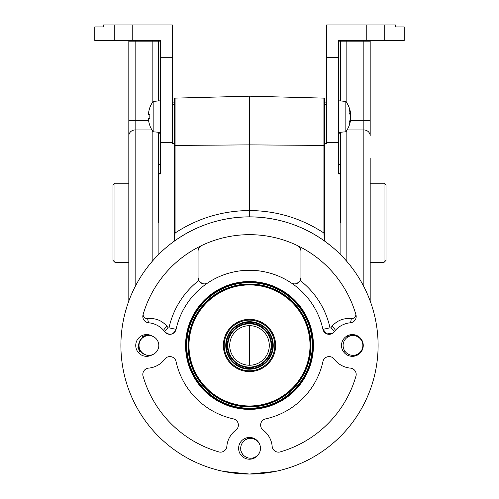 <?xml version="1.0" encoding="UTF-8"?>
<svg xmlns="http://www.w3.org/2000/svg" width="499" height="499" viewBox="0 0 499 499"><rect width="100%" height="100%" fill="white"/><g stroke="black" fill="none" stroke-linecap="round" stroke-linejoin="round"><path stroke-width="0.75" d="M120.901 345.451A128.599 128.599 0 0 0 249.5 474.05A128.599 128.599 0 0 0 378.099 345.451A128.599 128.599 0 0 0 249.5 216.859A128.599 128.599 0 0 0 120.901 345.451M275.217 471.449L249.5 474.05L223.783 471.449M142.808 374.425A6.331 6.331 0 0 0 143.057 376.184A110.79 110.79 0 0 0 218.768 451.894A6.331 6.331 0 0 0 226.833 446.362A22.754 22.754 0 0 1 235.84 430.138A6.331 6.331 0 0 0 233.395 418.886A75.181 75.181 0 0 1 176.066 361.557A6.331 6.331 0 0 0 164.82 359.112A22.754 22.754 0 0 1 148.59 368.119A6.331 6.331 0 0 0 142.808 374.425M260.628 425.073A6.331 6.331 0 0 0 263.16 430.138A22.754 22.754 0 0 1 272.167 446.362A6.331 6.331 0 0 0 280.232 451.894A110.79 110.79 0 0 0 355.943 376.184A6.331 6.331 0 0 0 350.41 368.119A22.754 22.754 0 0 1 334.18 359.112A6.331 6.331 0 0 0 322.934 361.557A75.181 75.181 0 0 1 265.605 418.886A6.331 6.331 0 0 0 260.628 425.073M259.499 444.029A10.878 10.878 0 0 0 238.622 448.333A10.878 10.878 0 0 0 259.499 452.63M363.26 345.451A10.878 10.878 0 0 0 352.375 334.573A10.878 10.878 0 0 0 341.497 345.451A10.878 10.878 0 0 0 352.375 356.336A10.878 10.878 0 0 0 363.26 345.451M152.251 336.139A10.878 10.878 0 0 0 135.74 345.451A10.878 10.878 0 0 0 152.251 354.764M313.428 345.451A63.928 63.928 0 0 0 249.5 281.523A63.928 63.928 0 0 0 185.572 345.451A63.928 63.928 0 0 0 249.5 409.386A63.928 63.928 0 0 0 313.428 345.451M186.158 345.451A63.342 63.342 0 0 1 249.5 282.116A63.342 63.342 0 0 1 312.842 345.451A63.342 63.342 0 0 1 249.5 408.793A63.342 63.342 0 0 1 186.158 345.451L186.189 345.451M373.807 312.505L373.595 311.732M330.612 245.664L324.35 240.886L323.907 233.008L323.907 145.421L249.5 144.878L175.093 145.421L175.093 233.008L174.319 241.123L174.319 98.914L174.319 233.008L175.093 233.008C197.698 218.238 222.498 210.74 249.5 210.528C276.502 210.74 301.302 218.238 323.907 233.008L324.681 233.008L324.681 241.123M324.35 240.886C301.901 225.086 276.951 217.077 249.5 216.859L249.5 96.176L175.093 98.122L174.319 98.914M249.5 210.528L249.5 216.859C222.049 217.077 197.099 225.086 174.65 240.886M175.093 98.122L175.093 145.421L174.319 145.646M249.5 325.666L249.5 365.237M249.5 284.517L249.5 283.987M174.319 241.123L172.317 242.595M127.27 305.488L125.405 311.732M323.907 98.122L323.907 145.421L324.681 145.646L324.681 98.914L323.907 98.122L249.5 96.176M324.681 145.646L324.681 233.008L324.681 143.656L326.658 143.656L326.658 57.697L338.528 57.516L338.528 142.745L338.135 142.564L338.528 142.745L338.528 173.215L338.528 164.383L338.528 173.215L338.135 173.215A0.792 0.792 0 0 0 338.927 174.001A0.792 0.792 0 0 1 338.135 173.215L338.135 41.174L338.528 41.174L338.528 57.516M300.211 280.507C297.111 284.131 294.079 284.91 291.104 282.833A6.331 6.331 0 0 0 300.941 277.563L300.211 280.507A82.404 82.404 0 0 1 329.989 327.806L330.694 327.962L332.022 326.296C337.174 320.402 343.605 317.869 351.327 318.686C353.878 318.674 355.413 317.352 355.943 314.726A110.79 110.79 0 0 0 143.057 314.726A6.331 6.331 0 0 0 148.59 322.784A22.754 22.754 0 0 1 163.759 330.488A5.938 1.054 138.9 0 1 166.978 326.296L168.306 327.962L169.011 327.806A82.404 82.404 0 0 1 198.789 280.507L198.059 277.563L198.059 251.234C198.147 248.664 199.351 246.762 201.658 245.527A6.331 6.331 0 0 0 200.168 246.518M351.327 318.686A5.938 1.179 -80.8 0 1 350.41 322.784A6.331 6.331 0 0 0 355.943 314.726M164.82 331.791L163.759 330.488A22.754 22.754 0 0 1 164.82 331.791A6.331 6.331 0 0 0 176.066 329.352C173.346 334.898 169.598 335.708 164.82 331.791A5.938 0.986 143.1 0 1 168.306 327.962M148.59 322.784A5.938 1.179 80.8 0 1 147.673 318.686C155.376 317.857 161.807 320.395 166.978 326.296M143.057 314.726C143.587 317.352 145.122 318.674 147.673 318.686M198.789 280.507C201.889 284.131 204.921 284.91 207.896 282.833A6.331 6.331 0 0 1 198.789 280.507M198.303 249.494A6.331 6.331 0 0 0 198.059 251.234M332.908 333.064L326.914 333.925L322.934 329.352A6.331 6.331 0 0 0 334.18 331.791A22.754 22.754 0 0 1 335.241 330.488L334.18 331.791A5.938 0.986 -143.1 0 0 330.694 327.962M169.011 327.806L176.066 329.352A75.181 75.181 0 0 1 322.934 329.352L329.989 327.806M297.342 245.527C299.643 246.749 300.841 248.658 300.941 251.234L300.941 277.563M332.022 326.296A5.938 1.054 -138.9 0 1 335.241 330.488A22.754 22.754 0 0 1 350.41 322.784M338.135 162.73L338.528 162.73L338.528 132.865L338.528 144.928L338.135 144.928M338.927 40.775A0.393 0.393 0 0 0 338.528 41.174A0.393 0.393 0 0 1 338.927 40.775L338.927 40.382L404.209 40.382A0.393 0.393 0 0 1 403.81 40.775L338.927 40.775L338.927 100.81M370.183 158.433L370.183 301.04M340.505 222.791L340.505 164.813L340.505 222.791M340.505 100.948L340.505 41.174A0.393 0.393 0 0 1 340.904 40.775A0.393 0.393 0 0 0 340.505 41.174L340.505 100.948M363.852 286.626L363.852 120.677L370.183 120.677L370.183 41.174L340.505 41.174M370.183 120.677L370.183 135.903A6.331 5.938 -0 0 0 363.852 129.958L347.055 129.958M370.183 41.174A0.393 0.393 0 0 1 370.576 40.775A0.393 0.393 0 0 0 370.183 41.174M346.836 102.894L346.836 40.775M326.658 104.353L324.681 104.353M326.658 57.697L326.658 24.95L395.401 24.95L395.401 26.927L404.209 26.927L404.209 40.382M377.107 40.775L384.392 40.775A0.393 0.368 90 0 0 384.766 40.382L384.766 24.95M340.505 132.254L340.505 164.813L340.112 164.601L340.112 133.196A0.393 0.331 0 0 1 340.505 133.526M340.112 100.91L340.112 40.775M338.528 173.215L338.528 164.383L338.927 164.601L338.927 173.608A0.393 0.393 0 0 1 338.528 173.215A0.393 0.393 0 0 0 338.927 173.608L340.112 173.608L340.112 164.601L338.927 164.601L338.927 133.196L340.112 133.196L340.112 132.291M326.658 142.564L338.135 142.564M326.658 102.108L324.681 102.108L326.658 102.108M340.505 174.001A0.393 0.393 0 0 0 340.112 173.608A0.393 0.393 0 0 1 340.505 174.001M340.112 254.203L340.112 173.608M340.112 174.001L338.927 174.001L338.927 173.608M160.073 100.81L160.073 40.775L94.791 40.382A0.393 0.393 0 0 0 95.19 40.775L114.608 40.775A0.393 0.368 -90 0 1 114.234 40.382L114.234 24.95L172.342 24.95L172.342 57.697L160.865 57.697L160.865 142.564L160.472 142.745L160.472 57.516L160.865 57.697L160.865 41.174A0.792 0.792 0 0 0 160.073 40.382L132.771 40.382L132.771 24.95M172.342 57.697L172.342 142.564L160.865 142.564L160.865 173.215L160.472 173.215L160.472 164.383L160.472 173.215A0.393 0.393 0 0 1 160.073 173.608A0.393 0.393 0 0 0 160.472 173.215A0.393 0.393 0 0 1 160.073 173.608L160.073 174.001A0.792 0.792 0 0 0 160.865 173.215A0.792 0.792 0 0 1 160.073 174.001L158.888 174.001L158.888 254.203M160.472 173.215A0.393 0.393 0 0 1 160.073 173.608L158.888 173.608L160.073 173.608L160.073 133.196A0.393 0.331 180 0 0 160.472 132.865L160.472 173.215L160.472 142.745L160.865 142.564M128.817 301.04L128.817 41.174A0.393 0.393 0 0 0 128.424 40.775M158.888 183.22L158.495 183.22L158.495 132.254M158.495 222.791L158.495 133.526A0.393 0.331 -0 0 1 158.888 133.196L158.888 173.608A0.393 0.393 0 0 0 158.495 174.001A0.393 0.393 0 0 1 158.888 173.608L158.888 174.001M152.164 40.775L152.164 41.174L135.148 41.174L135.148 120.677L128.817 120.677M128.817 222.791L128.817 287.15M158.495 41.174L158.495 100.948L158.495 41.174A0.393 0.393 0 0 0 158.096 40.775A0.393 0.393 0 0 1 158.495 41.174L152.164 41.174L152.164 102.894M172.342 104.353L174.319 104.353M158.888 40.775L158.888 100.91M172.342 142.564L172.342 143.656L174.319 143.656M160.472 57.516L160.472 41.174L160.865 41.174M94.791 40.382L94.791 26.927L103.599 26.927L103.599 24.95L114.234 24.95M160.073 40.775A0.393 0.393 0 0 1 160.472 41.174A0.393 0.393 0 0 0 160.073 40.775L160.073 40.382M132.771 40.775L114.608 40.775M172.342 102.108L174.319 102.108L172.342 102.108M114.97 262.362L112.992 260.378L112.992 185.204L114.97 183.22L114.97 262.362L128.817 262.362M386.008 185.204L386.008 260.378L384.03 262.362L384.03 183.22L386.008 185.204M362.124 341.678A9.893 9.893 90 0 1 352.986 355.344A9.893 9.893 90 0 1 343.842 349.231A9.893 9.893 90 0 1 352.986 335.559A9.893 9.893 90 0 1 362.124 341.678M352.986 335.559L353.342 335.559A9.893 9.893 90 0 1 362.486 341.678A9.893 9.893 90 0 1 353.342 355.344L352.986 355.344M351.302 335.702L351.639 335.022A39.552 3.767 -112.5 0 1 351.901 335.621M351.639 335.022A38.947 3.262 -22.5 0 0 347.485 336.738A39.552 3.131 -112.4 0 0 347.635 337.131M343.256 347.254A39.552 3.318 -22.5 0 0 343.087 347.329A38.947 3.081 -112.4 0 0 343.611 348.626M344.909 351.165L344.803 351.483A38.947 3.081 -112.4 0 1 344.104 349.811M355.675 355.07L355.394 355.887A39.552 3.131 67.6 0 1 355.088 355.188M357.733 354.926A38.947 3.524 -22.4 0 1 355.394 355.887M358.631 353.816L359.112 354.003M359.399 353.766A39.552 3.767 67.5 0 0 359.249 353.386M347.94 336.944L347.485 336.738M259.729 444.553A9.893 9.893 90 0 1 250.585 458.225A9.893 9.893 90 0 1 241.447 452.106A9.893 9.893 90 0 1 250.585 438.44A9.893 9.893 90 0 1 259.729 444.553M257.328 455.886A9.893 9.893 90 0 1 250.947 458.225L250.585 458.225M250.585 438.44L250.947 438.44A9.893 9.893 90 0 1 257.328 440.773M248.907 438.584L249.244 437.897A39.552 3.767 -112.5 0 1 249.506 438.496M249.244 437.897A38.947 3.262 -22.5 0 0 245.09 439.613A39.552 3.131 -112.4 0 0 245.24 440.006M240.861 450.135A39.552 3.318 -22.5 0 0 240.686 450.21A38.947 3.081 -112.4 0 0 241.217 451.501M242.514 454.046L242.402 454.364A38.947 3.081 -112.4 0 1 241.709 452.693M252.949 458.65A39.552 3.131 67.6 0 1 252.694 458.07M253.274 457.945L253.049 458.618M245.545 439.819L245.09 439.613M158.058 341.678A9.893 9.893 -90 0 1 148.914 355.344A9.893 9.893 -90 0 1 139.77 349.231A9.893 9.893 -90 0 1 148.914 335.559A9.893 9.893 -90 0 1 158.058 341.678M148.914 355.344L148.552 355.344A9.893 9.893 -90 0 1 139.414 349.231A9.893 9.893 -90 0 1 148.552 335.559L148.914 335.559M146.226 335.839L146.5 335.022A39.552 3.131 -112.4 0 1 146.806 335.715M146.5 335.022A38.947 3.524 -22.4 0 0 142.346 336.738A39.552 3.767 -112.5 0 0 142.645 337.517M138.778 346.967A39.552 3.58 -22.4 0 0 137.949 347.329A38.947 3.705 -112.5 0 0 138.803 349.412A38.947 3.705 -112.5 0 0 139.664 351.483A39.552 3.318 -22.5 0 0 140.481 351.171M140.107 350.591L139.664 351.483M138.922 347.709L137.949 347.329M150.193 355.731A39.552 3.767 67.5 0 1 149.993 355.288M150.598 355.201L150.367 355.668M143.269 337.093L142.346 336.738M350.585 113.348A25.717 25.717 0 0 0 345.832 101.409L345.832 131.786L338.528 132.428M349.562 113.454L350.572 113.385A25.717 15.538 173.7 0 0 349.119 109.711A24.8 19.642 171.8 0 1 349.181 111.165A24.8 19.642 171.8 0 1 349.119 112.624A25.717 15.538 -173.7 0 1 350.572 116.504L350.572 117.583A25.717 20.372 -8.2 0 1 349.119 122.611A24.8 14.982 6.3 0 1 349.119 124.831A25.717 20.372 8.2 0 0 350.572 119.96L350.572 119.816M350.173 113.579A25.717 20.372 -171.8 0 1 350.572 115.618L350.572 116.697M149.881 107.647A25.717 25.617 -90 0 0 148.428 113.872L148.428 114.639L149.881 114.77A24.8 24.701 90 0 0 149.881 118.431L148.428 118.562L148.428 119.33A25.717 25.617 90 0 0 149.881 125.555L149.819 125.561A25.717 25.717 0 0 0 153.168 131.786L153.168 101.409A25.717 25.717 0 0 0 149.819 107.641L149.819 107.641M153.168 101.409L160.472 100.773M153.168 131.786L160.472 132.428M149.881 114.77L148.428 114.639M149.881 118.431L148.428 118.562M239.925 323.726A23.74 23.74 0 0 1 271.225 335.883A23.74 23.74 0 0 1 259.075 367.177A23.74 23.74 0 0 0 271.225 335.883A23.74 23.74 0 0 0 239.925 323.726A23.74 23.74 0 0 0 227.775 355.026A23.74 23.74 0 0 0 259.075 367.177A23.74 23.74 0 0 0 271.225 335.883A23.74 23.74 0 0 0 239.925 323.726M238.971 321.556A26.116 26.116 0 0 0 225.604 355.98A26.116 26.116 0 0 0 260.029 369.354A26.116 26.116 0 0 0 273.396 334.923A26.116 26.116 0 0 0 238.971 321.556A26.135 26.135 0 0 0 225.585 355.993A26.135 26.135 0 0 0 260.035 369.372A26.135 26.135 0 0 0 273.415 334.916A26.135 26.135 0 0 0 238.965 321.537M257.478 363.559A19.785 19.785 0 0 0 267.607 337.474A19.785 19.785 0 0 0 241.522 327.35A19.785 19.785 0 0 0 231.393 353.429A19.785 19.785 0 0 0 257.478 363.559M274.282 401.701A61.464 61.464 0 0 1 193.25 370.233A61.464 61.464 0 0 1 224.718 289.208A61.464 61.464 0 0 1 305.75 320.67A61.464 61.464 0 0 1 274.282 401.701M275.024 403.392A63.311 63.311 0 0 1 191.566 370.975A63.311 63.311 0 0 1 223.976 287.518A63.311 63.311 0 0 1 307.434 319.928A63.311 63.311 0 0 1 275.024 403.392M224.93 289.688A60.934 60.934 0 0 0 193.737 370.021A60.934 60.934 0 0 0 274.07 401.215A60.934 60.934 0 0 0 305.263 320.888A60.934 60.934 0 0 0 224.93 289.688M273.907 400.853A60.541 60.541 0 0 0 304.901 321.044A60.541 60.541 0 0 0 225.093 290.05A60.541 60.541 0 0 0 194.099 369.859A60.541 60.541 0 0 0 273.907 400.853M225.099 290.069A60.522 60.522 0 0 0 194.117 369.853A60.522 60.522 0 0 0 273.901 400.834A60.522 60.522 0 0 0 304.883 321.05A60.522 60.522 0 0 0 225.099 290.069M310.964 345.451L310.434 345.451M308.157 327.082L308.157 328.941M188.036 345.451L188.566 345.451M190.843 328.941L190.843 327.082M346.836 130.308L346.836 261.414M350.473 120.677L363.852 120.677L363.852 40.775M366.229 40.775L366.229 24.95M340.112 41.174L338.927 41.174M338.927 132.391L338.927 133.196A0.393 0.331 180 0 1 338.528 132.865M338.927 40.382A0.792 0.792 0 0 0 338.135 41.174M148.602 120.677L135.148 120.677L135.148 286.626M152.164 261.414L152.164 130.308M128.817 135.903A6.331 5.938 180 0 1 135.148 129.958L151.946 129.958M135.148 40.775L135.148 41.174L128.817 41.174M158.888 132.291L158.888 133.196L160.073 133.196L160.073 132.391M160.073 41.174L158.888 41.174M160.472 164.383L158.495 164.813M350.092 119.935L350.572 119.96M258.838 366.646A23.16 23.16 0 0 0 270.695 336.114A23.16 23.16 0 0 0 240.162 324.256A23.16 23.16 0 0 0 228.305 354.789A23.16 23.16 0 0 0 258.838 366.646M259.711 368.63A25.324 25.324 0 0 1 226.328 355.662A25.324 25.324 0 0 1 239.289 322.279A25.324 25.324 0 0 1 272.672 335.241A25.324 25.324 0 0 1 259.711 368.63M240.568 325.186A22.149 22.149 0 0 1 269.772 336.526A22.149 22.149 0 0 1 258.432 365.723A22.149 22.149 0 0 1 229.228 354.384A22.149 22.149 0 0 1 240.568 325.186M240.78 325.66A21.632 21.632 0 0 0 229.708 354.171A21.632 21.632 0 0 0 258.22 365.249A21.632 21.632 0 0 0 269.292 336.731A21.632 21.632 0 0 0 240.78 325.66M224.188 288.004A62.78 62.78 0 0 0 192.046 370.763A62.78 62.78 0 0 0 274.812 402.905A62.78 62.78 0 0 0 306.954 320.14A62.78 62.78 0 0 0 224.188 288.004M160.865 144.928L160.472 144.928M160.865 162.73L160.472 162.73M114.97 183.22L128.817 183.22M174.319 183.22L175.093 183.22M323.907 183.22L324.681 183.22M340.112 183.22L340.505 183.22M370.183 183.22L384.03 183.22M370.183 262.362L384.03 262.362M345.832 101.409L338.528 100.773M350.61 119.66L350.173 119.623M350.61 113.541L349.643 113.629M345.832 131.786A25.717 25.717 0 0 0 350.585 119.854"/></g></svg>
